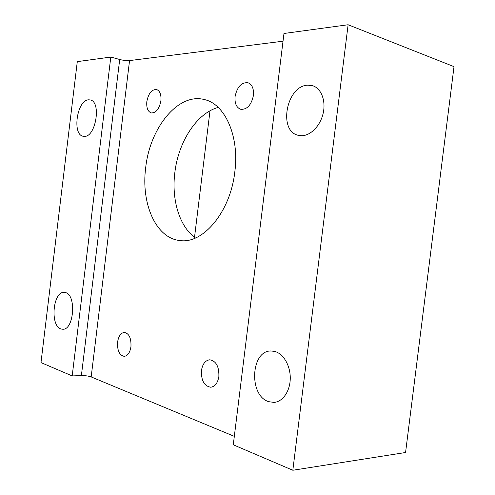 <?xml version="1.0" encoding="UTF-8"?>
<svg xmlns="http://www.w3.org/2000/svg" width="495" height="495" viewBox="0 0 495 495"><rect width="100%" height="100%" fill="white"/><g stroke="black" fill="none" stroke-linecap="round" stroke-linejoin="round"><path stroke-width="0.74" d="M274.917 351.475L271.192 350.986C250.779 350.151 248.447 395.678 268.711 401.68L274.02 402.398C282.732 401.841 290.107 391.192 290.262 378.483C290.503 365.786 283.517 353.801 274.917 351.475M307.853 85.165C286.327 85.573 277.874 131.596 298.504 135.358L301.603 135.717C310.625 135.791 320.438 125.749 323.192 113.132C326.032 100.528 321.125 88.197 312.568 85.697L307.853 85.165M88.679 99.811C76.991 99.798 71.843 134.956 83.308 136.28L84.261 136.373C95.813 137.431 101.654 101.45 90.133 99.922L88.679 99.811M65.383 292.57L64.239 292.384C52.946 291.072 49.828 325.883 60.99 328.952L62.624 329.237C74.009 330.382 76.663 294.618 65.383 292.57M145.697 167.681C140.889 203.482 155.882 238.46 180.106 240.551C202.969 244.115 230.398 212.046 234.816 171.87C239.58 136.224 224.922 103.919 204.46 99.582C178.089 92.379 149.824 128.106 145.697 167.681M218.196 107.415C196.558 113.256 178.293 142.152 174.828 172.662C171.388 199.671 179.425 226.76 195.463 237.977M146.823 101.617C146.334 107.867 147.826 111.647 151.297 112.947C156.074 112.99 159.279 108.943 160.9 100.801C161.376 94.582 159.916 90.814 156.519 89.496C151.656 89.416 148.426 93.456 146.823 101.617M117.581 342.119C117.191 350.54 119.4 355.286 124.202 356.357C127.716 355.874 129.968 352.638 130.958 346.661C131.317 338.252 129.139 333.506 124.424 332.417C120.842 332.869 118.565 336.099 117.581 342.119M201.446 370.563C201.137 380.537 204.231 386.094 210.734 387.232C215.053 386.583 217.769 382.994 218.87 376.466C219.143 366.529 216.105 360.966 209.756 359.785C205.314 360.372 202.548 363.961 201.446 370.563M235.088 96.519C234.556 103.418 236.455 107.687 240.787 109.321C247.141 109.636 251.355 105.014 253.428 95.455C253.941 88.624 252.097 84.367 247.89 82.696C241.399 82.3 237.13 86.903 235.088 96.519M110.8 57.067L77.294 61.627L40.986 362.581L72.196 375.928L110.8 57.067L119.697 59.493C123.484 60.433 126.77 60.792 129.554 60.582L91.179 376.93L234.321 436.355M129.554 60.582L283.035 41.203M292.83 470.25L405.572 452.504L454.014 66.652L348.115 24.75L283.981 33.481L233.281 444.795L292.83 470.25L348.115 24.75M91.179 376.93C88.543 375.996 85.282 375.55 81.39 375.594L119.697 59.493M72.196 375.928L81.39 375.594M210.004 110.812L194.516 237.284"/></g></svg>
